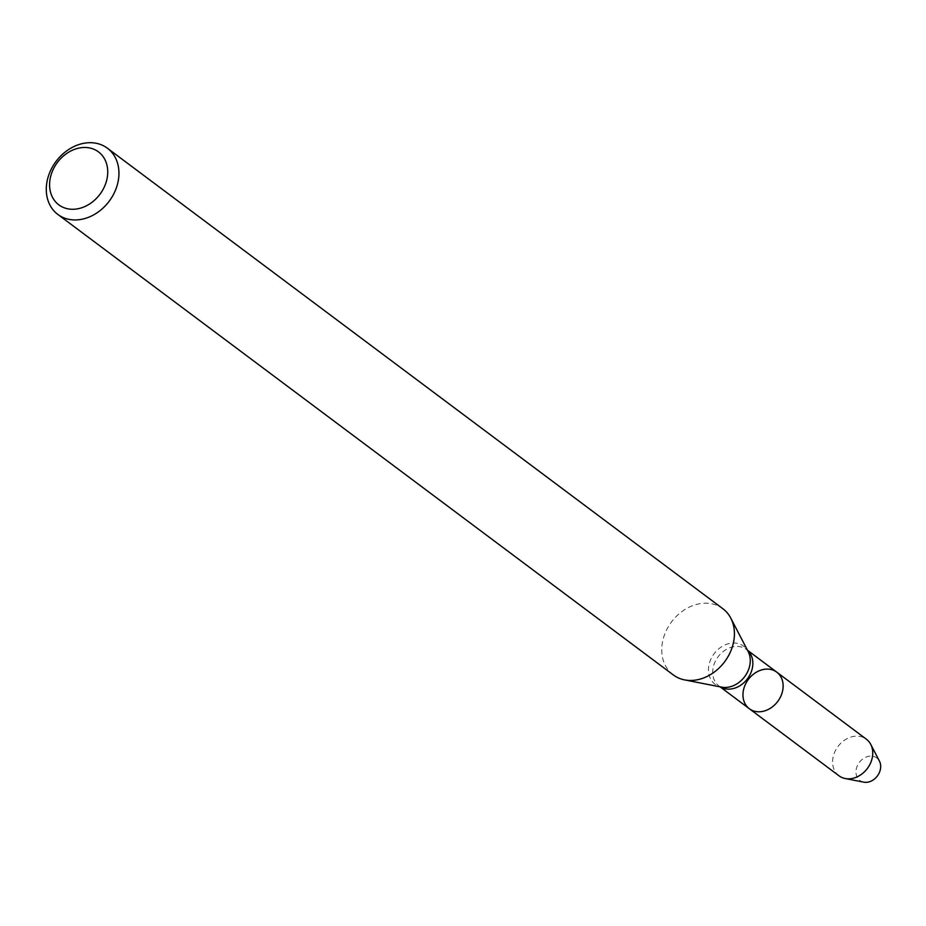 <?xml version="1.0" encoding="UTF-8"?>
<svg xmlns="http://www.w3.org/2000/svg" width="926" height="926" viewBox="0 0 926 926"><rect width="100%" height="100%" fill="white"/><g stroke="black" fill="none" stroke-linecap="round" stroke-linejoin="round"><path stroke-width="0.69" stroke-dasharray="4.63 3.47" d="M749.354 708.737A22.849 18.346 126.8 0 1 748.358 679.441A22.849 18.346 126.8 0 1 776.74 672.137M673.306 674.938A41.357 33.197 126.8 0 1 671.5 621.936A41.357 33.197 126.8 0 1 722.859 608.718M863.738 782.157A14.064 11.286 126.8 0 1 859.293 762.457A14.064 11.286 126.8 0 1 879.457 761.16M838.979 775.791A22.849 18.346 126.8 0 1 837.972 746.495A22.849 18.346 126.8 0 1 866.354 739.191M720.243 686.872A22.849 18.346 126.8 0 1 719.085 686.085A22.849 18.346 126.8 0 1 718.078 656.8A22.849 18.346 126.8 0 1 746.472 649.485A22.849 18.346 126.8 0 1 747.548 650.376M720.092 686.837L721.597 687.138A23.798 19.099 126.8 0 1 714.073 653.791A23.798 19.099 126.8 0 1 748.185 651.603L747.479 650.249"/><path stroke-width="1.39" d="M781.521 694.546A22.849 18.346 126.8 0 1 749.354 708.737A22.849 18.346 126.8 0 1 748.358 679.441A22.849 18.346 126.8 0 1 776.74 672.137A22.849 18.346 126.8 0 1 781.521 694.546A22.849 18.346 126.8 0 1 749.354 708.737L838.979 775.791A22.849 18.346 126.8 0 0 845.195 778.523A22.849 18.346 126.8 0 0 871.146 761.6A22.849 18.346 126.8 0 0 870.741 744.388A22.849 18.346 126.8 0 0 866.354 739.191L776.74 672.137A22.849 18.346 126.8 0 1 781.521 694.546M107.393 148.206L722.859 608.718A41.357 33.197 126.8 0 1 730.776 618.128A41.357 33.197 126.8 0 1 731.517 649.265A41.357 33.197 126.8 0 1 684.569 679.892A41.357 33.197 126.8 0 1 673.306 674.938L57.84 214.438A41.357 33.197 126.8 0 1 56.035 161.437A41.357 33.197 126.8 0 1 107.393 148.206A41.357 33.197 126.8 0 1 116.039 188.754A41.357 33.197 126.8 0 1 57.84 214.438M105.414 184.309A33.081 26.565 126.8 0 1 55.421 201.66A33.081 26.565 126.8 0 1 75.168 149.132A33.081 26.565 126.8 0 1 105.414 184.309M870.741 744.388L879.457 761.16A14.064 11.286 126.8 0 1 879.7 771.74A14.064 11.286 126.8 0 1 863.738 782.157L845.195 778.523M747.548 650.376A22.849 18.346 126.8 0 1 751.252 671.894A22.849 18.346 126.8 0 1 720.243 686.872M730.776 618.128L748.185 651.603A23.798 19.099 126.8 0 1 748.602 669.51A23.798 19.099 126.8 0 1 721.597 687.138L684.569 679.892M720.092 686.837L749.354 708.737M747.479 650.249L776.74 672.137"/></g></svg>
